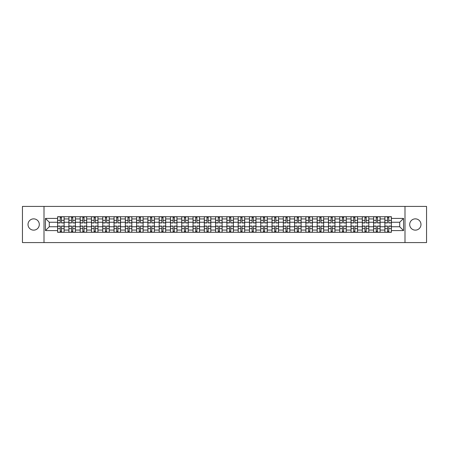 <?xml version="1.0" encoding="UTF-8"?>
<svg xmlns="http://www.w3.org/2000/svg" width="449" height="449" viewBox="0 0 449 449"><rect width="100%" height="100%" fill="white"/><g stroke="black" fill="none" stroke-linecap="round" stroke-linejoin="round"><path stroke-width="0.67" d="M415.336 218.859A5.641 5.641 0 0 0 409.696 224.5A5.641 5.641 0 0 0 415.336 230.141A5.641 5.641 0 0 0 420.982 224.5A5.641 5.641 0 0 0 415.336 218.859M33.664 218.859A5.641 5.641 0 0 0 28.018 224.5A5.641 5.641 0 0 0 33.664 230.141A5.641 5.641 0 0 0 39.304 224.5A5.641 5.641 0 0 0 33.664 218.859M404.992 242.583L426.55 242.583L426.55 206.417L22.45 206.417L22.45 242.583L404.992 242.583L404.992 206.417M68.893 232.279L68.893 218.932L64.117 218.932L64.117 232.279M64.117 218.932L64.117 216.721M68.893 218.932L68.893 216.721M75.404 216.721L75.404 232.279M80.18 232.279L80.18 216.721M86.691 216.721L86.691 232.279M91.461 232.279L91.461 216.721M97.972 216.721L97.972 232.279M102.748 232.279L102.748 216.721M109.259 216.721L109.259 232.279M114.035 232.279L114.035 216.721M120.545 216.721L120.545 232.279M125.322 232.279L125.322 216.721M131.832 216.721L131.832 232.279M136.603 232.279L136.603 216.721M143.113 216.721L143.113 232.279M147.889 232.279L147.889 216.721M154.4 216.721L154.4 232.279M159.176 232.279L159.176 216.721M165.687 216.721L165.687 232.279M170.463 232.279L170.463 216.721M176.973 216.721L176.973 232.279M181.744 232.279L181.744 216.721M188.254 216.721L188.254 232.279M193.031 232.279L193.031 216.721M199.541 216.721L199.541 232.279M204.317 232.279L204.317 216.721M210.828 216.721L210.828 232.279M215.604 232.279L215.604 216.721M222.115 216.721L222.115 232.279M226.885 232.279L226.885 216.721M233.396 216.721L233.396 232.279M238.172 232.279L238.172 216.721M244.683 216.721L244.683 232.279M249.459 232.279L249.459 216.721M255.969 216.721L255.969 232.279M260.746 232.279L260.746 216.721M267.256 216.721L267.256 232.279M272.027 232.279L272.027 216.721M278.537 216.721L278.537 232.279M283.313 232.279L283.313 216.721M289.824 216.721L289.824 232.279M294.6 232.279L294.6 216.721M301.111 216.721L301.111 232.279M305.887 232.279L305.887 216.721M312.397 216.721L312.397 232.279M317.168 232.279L317.168 216.721M323.678 216.721L323.678 232.279M328.455 232.279L328.455 216.721M334.965 216.721L334.965 232.279M339.741 232.279L339.741 216.721M346.252 216.721L346.252 232.279M351.028 232.279L351.028 216.721M357.539 216.721L357.539 232.279M362.309 232.279L362.309 216.721M368.82 216.721L368.82 232.279M373.596 232.279L373.596 216.721M380.107 216.721L380.107 232.279M384.883 232.279L384.883 216.721M384.883 226.745L380.107 226.745M373.596 226.745L368.82 226.745M362.309 226.745L357.539 226.745M351.028 226.745L346.252 226.745M339.741 226.745L334.965 226.745M328.455 226.745L323.678 226.745M317.168 226.745L312.397 226.745M305.887 226.745L301.111 226.745M294.6 226.745L289.824 226.745M283.313 226.745L278.537 226.745M272.027 226.745L267.256 226.745M260.746 226.745L255.969 226.745M249.459 226.745L244.683 226.745M238.172 226.745L233.396 226.745M226.885 226.745L222.115 226.745M215.604 226.745L210.828 226.745M204.317 226.745L199.541 226.745M193.031 226.745L188.254 226.745M181.744 226.745L176.973 226.745M170.463 226.745L165.687 226.745M159.176 226.745L154.4 226.745M147.889 226.745L143.113 226.745M136.603 226.745L131.832 226.745M125.322 226.745L120.545 226.745M114.035 226.745L109.259 226.745M102.748 226.745L97.972 226.745M91.461 226.745L86.691 226.745M80.18 226.745L75.404 226.745M68.893 226.745L64.117 226.745M384.883 222.255L380.107 222.255M373.596 222.255L368.82 222.255M362.309 222.255L357.539 222.255M351.028 222.255L346.252 222.255M339.741 222.255L334.965 222.255M328.455 222.255L323.678 222.255M317.168 222.255L312.397 222.255M305.887 222.255L301.111 222.255M294.6 222.255L289.824 222.255M283.313 222.255L278.537 222.255M272.027 222.255L267.256 222.255M260.746 222.255L255.969 222.255M249.459 222.255L244.683 222.255M238.172 222.255L233.396 222.255M226.885 222.255L222.115 222.255M215.604 222.255L210.828 222.255M204.317 222.255L199.541 222.255M193.031 222.255L188.254 222.255M181.744 222.255L176.973 222.255M170.463 222.255L165.687 222.255M159.176 222.255L154.4 222.255M147.889 222.255L143.113 222.255M136.603 222.255L131.832 222.255M125.322 222.255L120.545 222.255M114.035 222.255L109.259 222.255M102.748 222.255L97.972 222.255M91.461 222.255L86.691 222.255M80.18 222.255L75.404 222.255M68.893 222.255L64.117 222.255M49.289 226.745L57.607 226.745L57.607 222.255L49.289 222.255L49.289 226.745L45.456 230.578L45.456 218.422L57.607 218.422L57.607 222.255M391.393 222.255L391.393 226.745L399.711 226.745L399.711 222.255L391.393 222.255L391.393 216.721L57.607 216.721L57.607 218.422M391.393 218.422L403.544 218.422L403.544 230.578L391.393 230.578L391.393 226.745M57.607 226.745L57.607 232.279L391.393 232.279L391.393 230.578M57.607 230.578L45.456 230.578M44.008 242.583L44.008 206.417M61.479 231.19L60.25 231.19M60.25 217.81L61.479 217.81M72.766 231.19L71.531 231.19M71.531 217.81L72.766 217.81M84.047 231.19L82.818 231.19M82.818 217.81L84.047 217.81M95.334 231.19L94.105 231.19M94.105 217.81L95.334 217.81M106.621 231.19L105.392 231.19M105.392 217.81L106.621 217.81M117.907 231.19L116.673 231.19M116.673 217.81L117.907 217.81M129.189 231.19L127.959 231.19M127.959 217.81L129.189 217.81M140.475 231.19L139.246 231.19M139.246 217.81L140.475 217.81M151.762 231.19L150.533 231.19M150.533 217.81L151.762 217.81M163.043 231.19L161.814 231.19M161.814 217.81L163.043 217.81M174.33 231.19L173.101 231.19M173.101 217.81L174.33 217.81M185.617 231.19L184.387 231.19M184.387 217.81L185.617 217.81M196.903 231.19L195.674 231.19M195.674 217.81L196.903 217.81M208.184 231.19L206.955 231.19M206.955 217.81L208.184 217.81M219.471 231.19L218.242 231.19M218.242 217.81L219.471 217.81M230.758 231.19L229.529 231.19M229.529 217.81L230.758 217.81M242.045 231.19L240.816 231.19M240.816 217.81L242.045 217.81M253.326 231.19L252.097 231.19M252.097 217.81L253.326 217.81M264.613 231.19L263.383 231.19M263.383 217.81L264.613 217.81M275.899 231.19L274.67 231.19M274.67 217.81L275.899 217.81M287.186 231.19L285.957 231.19M285.957 217.81L287.186 217.81M298.467 231.19L297.238 231.19M297.238 217.81L298.467 217.81M309.754 231.19L308.525 231.19M308.525 217.81L309.754 217.81M321.041 231.19L319.811 231.19M319.811 217.81L321.041 217.81M332.327 231.19L331.093 231.19M331.093 217.81L332.327 217.81M343.608 231.19L342.379 231.19M342.379 217.81L343.608 217.81M354.895 231.19L353.666 231.19M353.666 217.81L354.895 217.81M366.182 231.19L364.953 231.19M364.953 217.81L366.182 217.81M377.469 231.19L376.234 231.19M376.234 217.81L377.469 217.81M388.75 231.19L387.521 231.19M387.521 217.81L388.75 217.81M45.456 218.422L49.289 222.255M399.711 226.745L403.544 230.578M399.711 222.255L403.544 218.422M61.479 222.945L61.479 216.794L64.084 216.794L64.084 222.945L61.479 222.945M60.25 217.737L61.479 217.737M62.529 216.794L57.646 216.794L57.646 222.945L60.25 222.945L60.25 216.794L59.201 216.794M60.25 226.055L60.25 232.206L57.646 232.206L57.646 226.055L60.25 226.055M61.479 231.263L60.25 231.263M59.201 232.206L64.084 232.206L64.084 226.055L61.479 226.055L61.479 232.206L62.529 232.206M72.766 222.945L72.766 216.794L75.37 216.794L75.37 222.945L72.766 222.945M71.531 217.737L72.766 217.737M73.81 216.794L68.927 216.794L68.927 222.945L71.531 222.945L71.531 216.794L70.487 216.794M84.047 222.945L84.047 216.794L86.651 216.794L86.651 222.945L84.047 222.945M82.818 217.737L84.047 217.737M85.097 216.794L80.214 216.794L80.214 222.945L82.818 222.945L82.818 216.794L81.769 216.794M71.531 226.055L71.531 232.206L68.927 232.206L68.927 226.055L71.531 226.055M72.766 231.263L71.531 231.263M70.487 232.206L75.37 232.206L75.37 226.055L72.766 226.055L72.766 232.206L73.81 232.206M82.818 226.055L82.818 232.206L80.214 232.206L80.214 226.055L82.818 226.055M84.047 231.263L82.818 231.263M81.769 232.206L86.651 232.206L86.651 226.055L84.047 226.055L84.047 232.206L85.097 232.206M95.334 222.945L95.334 216.794L97.938 216.794L97.938 222.945L95.334 222.945M94.105 217.737L95.334 217.737M96.383 216.794L91.501 216.794L91.501 222.945L94.105 222.945L94.105 216.794L93.055 216.794M106.621 222.945L106.621 216.794L109.225 216.794L109.225 222.945L106.621 222.945M105.392 217.737L106.621 217.737M107.67 216.794L102.787 216.794L102.787 222.945L105.392 222.945L105.392 216.794L104.342 216.794M117.907 222.945L117.907 216.794L120.512 216.794L120.512 222.945L117.907 222.945M116.673 217.737L117.907 217.737M118.951 216.794L114.068 216.794L114.068 222.945L116.673 222.945L116.673 216.794L115.629 216.794M94.105 226.055L94.105 232.206L91.501 232.206L91.501 226.055L94.105 226.055M95.334 231.263L94.105 231.263M93.055 232.206L97.938 232.206L97.938 226.055L95.334 226.055L95.334 232.206L96.383 232.206M105.392 226.055L105.392 232.206L102.787 232.206L102.787 226.055L105.392 226.055M106.621 231.263L105.392 231.263M104.342 232.206L109.225 232.206L109.225 226.055L106.621 226.055L106.621 232.206L107.67 232.206M116.673 226.055L116.673 232.206L114.068 232.206L114.068 226.055L116.673 226.055M117.907 231.263L116.673 231.263M115.629 232.206L120.512 232.206L120.512 226.055L117.907 226.055L117.907 232.206L118.951 232.206M129.189 222.945L129.189 216.794L131.793 216.794L131.793 222.945L129.189 222.945M127.959 217.737L129.189 217.737M130.238 216.794L125.355 216.794L125.355 222.945L127.959 222.945L127.959 216.794L126.91 216.794M127.959 226.055L127.959 232.206L125.355 232.206L125.355 226.055L127.959 226.055M129.189 231.263L127.959 231.263M126.91 232.206L131.793 232.206L131.793 226.055L129.189 226.055L129.189 232.206L130.238 232.206M140.475 222.945L140.475 216.794L143.079 216.794L143.079 222.945L140.475 222.945M139.246 217.737L140.475 217.737M141.525 216.794L136.642 216.794L136.642 222.945L139.246 222.945L139.246 216.794L138.197 216.794M139.246 226.055L139.246 232.206L136.642 232.206L136.642 226.055L139.246 226.055M140.475 231.263L139.246 231.263M138.197 232.206L143.079 232.206L143.079 226.055L140.475 226.055L140.475 232.206L141.525 232.206M151.762 222.945L151.762 216.794L154.366 216.794L154.366 222.945L151.762 222.945M150.533 217.737L151.762 217.737M152.812 216.794L147.929 216.794L147.929 222.945L150.533 222.945L150.533 216.794L149.483 216.794M150.533 226.055L150.533 232.206L147.929 232.206L147.929 226.055L150.533 226.055M151.762 231.263L150.533 231.263M149.483 232.206L154.366 232.206L154.366 226.055L151.762 226.055L151.762 232.206L152.812 232.206M163.043 222.945L163.043 216.794L165.653 216.794L165.653 222.945L163.043 222.945M161.814 217.737L163.043 217.737M164.093 216.794L159.21 216.794L159.21 222.945L161.814 222.945L161.814 216.794L160.764 216.794M161.814 226.055L161.814 232.206L159.21 232.206L159.21 226.055L161.814 226.055M163.043 231.263L161.814 231.263M160.764 232.206L165.653 232.206L165.653 226.055L163.043 226.055L163.043 232.206L164.093 232.206M174.33 222.945L174.33 216.794L176.934 216.794L176.934 222.945L174.33 222.945M173.101 217.737L174.33 217.737M175.379 216.794L170.497 216.794L170.497 222.945L173.101 222.945L173.101 216.794L172.051 216.794M173.101 226.055L173.101 232.206L170.497 232.206L170.497 226.055L173.101 226.055M174.33 231.263L173.101 231.263M172.051 232.206L176.934 232.206L176.934 226.055L174.33 226.055L174.33 232.206L175.379 232.206M185.617 222.945L185.617 216.794L188.221 216.794L188.221 222.945L185.617 222.945M184.387 217.737L185.617 217.737M186.666 216.794L181.783 216.794L181.783 222.945L184.387 222.945L184.387 216.794L183.338 216.794M184.387 226.055L184.387 232.206L181.783 232.206L181.783 226.055L184.387 226.055M185.617 231.263L184.387 231.263M183.338 232.206L188.221 232.206L188.221 226.055L185.617 226.055L185.617 232.206L186.666 232.206M196.903 222.945L196.903 216.794L199.508 216.794L199.508 222.945L196.903 222.945M195.674 217.737L196.903 217.737M197.953 216.794L193.07 216.794L193.07 222.945L195.674 222.945L195.674 216.794L194.625 216.794M195.674 226.055L195.674 232.206L193.07 232.206L193.07 226.055L195.674 226.055M196.903 231.263L195.674 231.263M194.625 232.206L199.508 232.206L199.508 226.055L196.903 226.055L196.903 232.206L197.953 232.206M208.184 222.945L208.184 216.794L210.789 216.794L210.789 222.945L208.184 222.945M206.955 217.737L208.184 217.737M209.234 216.794L204.351 216.794L204.351 222.945L206.955 222.945L206.955 216.794L205.906 216.794M206.955 226.055L206.955 232.206L204.351 232.206L204.351 226.055L206.955 226.055M208.184 231.263L206.955 231.263M205.906 232.206L210.789 232.206L210.789 226.055L208.184 226.055L208.184 232.206L209.234 232.206M219.471 222.945L219.471 216.794L222.075 216.794L222.075 222.945L219.471 222.945M218.242 217.737L219.471 217.737M220.521 216.794L215.638 216.794L215.638 222.945L218.242 222.945L218.242 216.794L217.193 216.794M218.242 226.055L218.242 232.206L215.638 232.206L215.638 226.055L218.242 226.055M219.471 231.263L218.242 231.263M217.193 232.206L222.075 232.206L222.075 226.055L219.471 226.055L219.471 232.206L220.521 232.206M230.758 222.945L230.758 216.794L233.362 216.794L233.362 222.945L230.758 222.945M229.529 217.737L230.758 217.737M231.807 216.794L226.925 216.794L226.925 222.945L229.529 222.945L229.529 216.794L228.479 216.794M229.529 226.055L229.529 232.206L226.925 232.206L226.925 226.055L229.529 226.055M230.758 231.263L229.529 231.263M228.479 232.206L233.362 232.206L233.362 226.055L230.758 226.055L230.758 232.206L231.807 232.206M242.045 222.945L242.045 216.794L244.649 216.794L244.649 222.945L242.045 222.945M240.816 217.737L242.045 217.737M243.094 216.794L238.211 216.794L238.211 222.945L240.816 222.945L240.816 216.794L239.766 216.794M240.816 226.055L240.816 232.206L238.211 232.206L238.211 226.055L240.816 226.055M242.045 231.263L240.816 231.263M239.766 232.206L244.649 232.206L244.649 226.055L242.045 226.055L242.045 232.206L243.094 232.206M253.326 222.945L253.326 216.794L255.93 216.794L255.93 222.945L253.326 222.945M252.097 217.737L253.326 217.737M254.375 216.794L249.492 216.794L249.492 222.945L252.097 222.945L252.097 216.794L251.047 216.794M252.097 226.055L252.097 232.206L249.492 232.206L249.492 226.055L252.097 226.055M253.326 231.263L252.097 231.263M251.047 232.206L255.93 232.206L255.93 226.055L253.326 226.055L253.326 232.206L254.375 232.206M264.613 222.945L264.613 216.794L267.217 216.794L267.217 222.945L264.613 222.945M263.383 217.737L264.613 217.737M265.662 216.794L260.779 216.794L260.779 222.945L263.383 222.945L263.383 216.794L262.334 216.794M263.383 226.055L263.383 232.206L260.779 232.206L260.779 226.055L263.383 226.055M264.613 231.263L263.383 231.263M262.334 232.206L267.217 232.206L267.217 226.055L264.613 226.055L264.613 232.206L265.662 232.206M275.899 222.945L275.899 216.794L278.503 216.794L278.503 222.945L275.899 222.945M274.67 217.737L275.899 217.737M276.949 216.794L272.066 216.794L272.066 222.945L274.67 222.945L274.67 216.794L273.621 216.794M274.67 226.055L274.67 232.206L272.066 232.206L272.066 226.055L274.67 226.055M275.899 231.263L274.67 231.263M273.621 232.206L278.503 232.206L278.503 226.055L275.899 226.055L275.899 232.206L276.949 232.206M287.186 222.945L287.186 216.794L289.79 216.794L289.79 222.945L287.186 222.945M285.957 217.737L287.186 217.737M288.236 216.794L283.347 216.794L283.347 222.945L285.957 222.945L285.957 216.794L284.907 216.794M285.957 226.055L285.957 232.206L283.347 232.206L283.347 226.055L285.957 226.055M287.186 231.263L285.957 231.263M284.907 232.206L289.79 232.206L289.79 226.055L287.186 226.055L287.186 232.206L288.236 232.206M298.467 222.945L298.467 216.794L301.071 216.794L301.071 222.945L298.467 222.945M297.238 217.737L298.467 217.737M299.517 216.794L294.634 216.794L294.634 222.945L297.238 222.945L297.238 216.794L296.188 216.794M297.238 226.055L297.238 232.206L294.634 232.206L294.634 226.055L297.238 226.055M298.467 231.263L297.238 231.263M296.188 232.206L301.071 232.206L301.071 226.055L298.467 226.055L298.467 232.206L299.517 232.206M309.754 222.945L309.754 216.794L312.358 216.794L312.358 222.945L309.754 222.945M308.525 217.737L309.754 217.737M310.803 216.794L305.921 216.794L305.921 222.945L308.525 222.945L308.525 216.794L307.475 216.794M308.525 226.055L308.525 232.206L305.921 232.206L305.921 226.055L308.525 226.055M309.754 231.263L308.525 231.263M307.475 232.206L312.358 232.206L312.358 226.055L309.754 226.055L309.754 232.206L310.803 232.206M321.041 222.945L321.041 216.794L323.645 216.794L323.645 222.945L321.041 222.945M319.811 217.737L321.041 217.737M322.09 216.794L317.207 216.794L317.207 222.945L319.811 222.945L319.811 216.794L318.762 216.794M319.811 226.055L319.811 232.206L317.207 232.206L317.207 226.055L319.811 226.055M321.041 231.263L319.811 231.263M318.762 232.206L323.645 232.206L323.645 226.055L321.041 226.055L321.041 232.206L322.09 232.206M332.327 222.945L332.327 216.794L334.932 216.794L334.932 222.945L332.327 222.945M331.093 217.737L332.327 217.737M333.371 216.794L328.488 216.794L328.488 222.945L331.093 222.945L331.093 216.794L330.049 216.794M331.093 226.055L331.093 232.206L328.488 232.206L328.488 226.055L331.093 226.055M332.327 231.263L331.093 231.263M330.049 232.206L334.932 232.206L334.932 226.055L332.327 226.055L332.327 232.206L333.371 232.206M343.608 222.945L343.608 216.794L346.213 216.794L346.213 222.945L343.608 222.945M342.379 217.737L343.608 217.737M344.658 216.794L339.775 216.794L339.775 222.945L342.379 222.945L342.379 216.794L341.33 216.794M342.379 226.055L342.379 232.206L339.775 232.206L339.775 226.055L342.379 226.055M343.608 231.263L342.379 231.263M341.33 232.206L346.213 232.206L346.213 226.055L343.608 226.055L343.608 232.206L344.658 232.206M354.895 222.945L354.895 216.794L357.499 216.794L357.499 222.945L354.895 222.945M353.666 217.737L354.895 217.737M355.945 216.794L351.062 216.794L351.062 222.945L353.666 222.945L353.666 216.794L352.617 216.794M353.666 226.055L353.666 232.206L351.062 232.206L351.062 226.055L353.666 226.055M354.895 231.263L353.666 231.263M352.617 232.206L357.499 232.206L357.499 226.055L354.895 226.055L354.895 232.206L355.945 232.206M366.182 222.945L366.182 216.794L368.786 216.794L368.786 222.945L366.182 222.945M364.953 217.737L366.182 217.737M367.231 216.794L362.349 216.794L362.349 222.945L364.953 222.945L364.953 216.794L363.903 216.794M364.953 226.055L364.953 232.206L362.349 232.206L362.349 226.055L364.953 226.055M366.182 231.263L364.953 231.263M363.903 232.206L368.786 232.206L368.786 226.055L366.182 226.055L366.182 232.206L367.231 232.206M377.469 222.945L377.469 216.794L380.073 216.794L380.073 222.945L377.469 222.945M376.234 217.737L377.469 217.737M378.513 216.794L373.63 216.794L373.63 222.945L376.234 222.945L376.234 216.794L375.19 216.794M376.234 226.055L376.234 232.206L373.63 232.206L373.63 226.055L376.234 226.055M377.469 231.263L376.234 231.263M375.19 232.206L380.073 232.206L380.073 226.055L377.469 226.055L377.469 232.206L378.513 232.206M388.75 222.945L388.75 216.794L391.354 216.794L391.354 222.945L388.75 222.945M387.521 217.737L388.75 217.737M389.799 216.794L384.916 216.794L384.916 222.945L387.521 222.945L387.521 216.794L386.471 216.794M387.521 226.055L387.521 232.206L384.916 232.206L384.916 226.055L387.521 226.055M388.75 231.263L387.521 231.263M386.471 232.206L391.354 232.206L391.354 226.055L388.75 226.055L388.75 232.206L389.799 232.206M373.596 218.932L368.82 218.932M362.309 218.932L357.539 218.932M351.028 218.932L346.252 218.932M339.741 218.932L334.965 218.932M328.455 218.932L323.678 218.932M317.168 218.932L312.397 218.932M305.887 218.932L301.111 218.932M294.6 218.932L289.824 218.932M283.313 218.932L278.537 218.932M272.027 218.932L267.256 218.932M260.746 218.932L255.969 218.932M249.459 218.932L244.683 218.932M238.172 218.932L233.396 218.932M226.885 218.932L222.115 218.932M215.604 218.932L210.828 218.932M204.317 218.932L199.541 218.932M193.031 218.932L188.254 218.932M181.744 218.932L176.973 218.932M170.463 218.932L165.687 218.932M159.176 218.932L154.4 218.932M147.889 218.932L143.113 218.932M136.603 218.932L131.832 218.932M125.322 218.932L120.545 218.932M114.035 218.932L109.259 218.932M102.748 218.932L97.972 218.932M91.461 218.932L86.691 218.932M80.18 218.932L75.404 218.932M384.883 218.932L380.107 218.932M373.596 230.068L368.82 230.068M362.309 230.068L357.539 230.068M351.028 230.068L346.252 230.068M339.741 230.068L334.965 230.068M328.455 230.068L323.678 230.068M317.168 230.068L312.397 230.068M305.887 230.068L301.111 230.068M294.6 230.068L289.824 230.068M283.313 230.068L278.537 230.068M272.027 230.068L267.256 230.068M260.746 230.068L255.969 230.068M249.459 230.068L244.683 230.068M238.172 230.068L233.396 230.068M226.885 230.068L222.115 230.068M215.604 230.068L210.828 230.068M204.317 230.068L199.541 230.068M193.031 230.068L188.254 230.068M181.744 230.068L176.973 230.068M170.463 230.068L165.687 230.068M159.176 230.068L154.4 230.068M147.889 230.068L143.113 230.068M136.603 230.068L131.832 230.068M125.322 230.068L120.545 230.068M114.035 230.068L109.259 230.068M102.748 230.068L97.972 230.068M91.461 230.068L86.691 230.068M80.18 230.068L75.404 230.068M68.893 230.068L64.117 230.068M384.883 230.068L380.107 230.068M61.479 222.794L64.084 222.794M61.479 220.347L64.084 220.347M57.646 222.794L60.25 222.794M57.646 220.347L60.25 220.347M60.25 226.206L57.646 226.206M60.25 228.653L57.646 228.653M64.084 226.206L61.479 226.206M64.084 228.653L61.479 228.653M72.766 222.794L75.37 222.794M72.766 220.347L75.37 220.347M68.927 222.794L71.531 222.794M68.927 220.347L71.531 220.347M84.047 222.794L86.651 222.794M84.047 220.347L86.651 220.347M80.214 222.794L82.818 222.794M80.214 220.347L82.818 220.347M71.531 226.206L68.927 226.206M71.531 228.653L68.927 228.653M75.37 226.206L72.766 226.206M75.37 228.653L72.766 228.653M82.818 226.206L80.214 226.206M82.818 228.653L80.214 228.653M86.651 226.206L84.047 226.206M86.651 228.653L84.047 228.653M95.334 222.794L97.938 222.794M95.334 220.347L97.938 220.347M91.501 222.794L94.105 222.794M91.501 220.347L94.105 220.347M106.621 222.794L109.225 222.794M106.621 220.347L109.225 220.347M102.787 222.794L105.392 222.794M102.787 220.347L105.392 220.347M117.907 222.794L120.512 222.794M117.907 220.347L120.512 220.347M114.068 222.794L116.673 222.794M114.068 220.347L116.673 220.347M94.105 226.206L91.501 226.206M94.105 228.653L91.501 228.653M97.938 226.206L95.334 226.206M97.938 228.653L95.334 228.653M105.392 226.206L102.787 226.206M105.392 228.653L102.787 228.653M109.225 226.206L106.621 226.206M109.225 228.653L106.621 228.653M116.673 226.206L114.068 226.206M116.673 228.653L114.068 228.653M120.512 226.206L117.907 226.206M120.512 228.653L117.907 228.653M129.189 222.794L131.793 222.794M129.189 220.347L131.793 220.347M125.355 222.794L127.959 222.794M125.355 220.347L127.959 220.347M127.959 226.206L125.355 226.206M127.959 228.653L125.355 228.653M131.793 226.206L129.189 226.206M131.793 228.653L129.189 228.653M140.475 222.794L143.079 222.794M140.475 220.347L143.079 220.347M136.642 222.794L139.246 222.794M136.642 220.347L139.246 220.347M139.246 226.206L136.642 226.206M139.246 228.653L136.642 228.653M143.079 226.206L140.475 226.206M143.079 228.653L140.475 228.653M151.762 222.794L154.366 222.794M151.762 220.347L154.366 220.347M147.929 222.794L150.533 222.794M147.929 220.347L150.533 220.347M150.533 226.206L147.929 226.206M150.533 228.653L147.929 228.653M154.366 226.206L151.762 226.206M154.366 228.653L151.762 228.653M163.043 222.794L165.653 222.794M163.043 220.347L165.653 220.347M159.21 222.794L161.814 222.794M159.21 220.347L161.814 220.347M161.814 226.206L159.21 226.206M161.814 228.653L159.21 228.653M165.653 226.206L163.043 226.206M165.653 228.653L163.043 228.653M174.33 222.794L176.934 222.794M174.33 220.347L176.934 220.347M170.497 222.794L173.101 222.794M170.497 220.347L173.101 220.347M173.101 226.206L170.497 226.206M173.101 228.653L170.497 228.653M176.934 226.206L174.33 226.206M176.934 228.653L174.33 228.653M185.617 222.794L188.221 222.794M185.617 220.347L188.221 220.347M181.783 222.794L184.387 222.794M181.783 220.347L184.387 220.347M184.387 226.206L181.783 226.206M184.387 228.653L181.783 228.653M188.221 226.206L185.617 226.206M188.221 228.653L185.617 228.653M196.903 222.794L199.508 222.794M196.903 220.347L199.508 220.347M193.07 222.794L195.674 222.794M193.07 220.347L195.674 220.347M195.674 226.206L193.07 226.206M195.674 228.653L193.07 228.653M199.508 226.206L196.903 226.206M199.508 228.653L196.903 228.653M208.184 222.794L210.789 222.794M208.184 220.347L210.789 220.347M204.351 222.794L206.955 222.794M204.351 220.347L206.955 220.347M206.955 226.206L204.351 226.206M206.955 228.653L204.351 228.653M210.789 226.206L208.184 226.206M210.789 228.653L208.184 228.653M219.471 222.794L222.075 222.794M219.471 220.347L222.075 220.347M215.638 222.794L218.242 222.794M215.638 220.347L218.242 220.347M218.242 226.206L215.638 226.206M218.242 228.653L215.638 228.653M222.075 226.206L219.471 226.206M222.075 228.653L219.471 228.653M230.758 222.794L233.362 222.794M230.758 220.347L233.362 220.347M226.925 222.794L229.529 222.794M226.925 220.347L229.529 220.347M229.529 226.206L226.925 226.206M229.529 228.653L226.925 228.653M233.362 226.206L230.758 226.206M233.362 228.653L230.758 228.653M242.045 222.794L244.649 222.794M242.045 220.347L244.649 220.347M238.211 222.794L240.816 222.794M238.211 220.347L240.816 220.347M240.816 226.206L238.211 226.206M240.816 228.653L238.211 228.653M244.649 226.206L242.045 226.206M244.649 228.653L242.045 228.653M253.326 222.794L255.93 222.794M253.326 220.347L255.93 220.347M249.492 222.794L252.097 222.794M249.492 220.347L252.097 220.347M252.097 226.206L249.492 226.206M252.097 228.653L249.492 228.653M255.93 226.206L253.326 226.206M255.93 228.653L253.326 228.653M264.613 222.794L267.217 222.794M264.613 220.347L267.217 220.347M260.779 222.794L263.383 222.794M260.779 220.347L263.383 220.347M263.383 226.206L260.779 226.206M263.383 228.653L260.779 228.653M267.217 226.206L264.613 226.206M267.217 228.653L264.613 228.653M275.899 222.794L278.503 222.794M275.899 220.347L278.503 220.347M272.066 222.794L274.67 222.794M272.066 220.347L274.67 220.347M274.67 226.206L272.066 226.206M274.67 228.653L272.066 228.653M278.503 226.206L275.899 226.206M278.503 228.653L275.899 228.653M287.186 222.794L289.79 222.794M287.186 220.347L289.79 220.347M283.347 222.794L285.957 222.794M283.347 220.347L285.957 220.347M285.957 226.206L283.347 226.206M285.957 228.653L283.347 228.653M289.79 226.206L287.186 226.206M289.79 228.653L287.186 228.653M298.467 222.794L301.071 222.794M298.467 220.347L301.071 220.347M294.634 222.794L297.238 222.794M294.634 220.347L297.238 220.347M297.238 226.206L294.634 226.206M297.238 228.653L294.634 228.653M301.071 226.206L298.467 226.206M301.071 228.653L298.467 228.653M309.754 222.794L312.358 222.794M309.754 220.347L312.358 220.347M305.921 222.794L308.525 222.794M305.921 220.347L308.525 220.347M308.525 226.206L305.921 226.206M308.525 228.653L305.921 228.653M312.358 226.206L309.754 226.206M312.358 228.653L309.754 228.653M321.041 222.794L323.645 222.794M321.041 220.347L323.645 220.347M317.207 222.794L319.811 222.794M317.207 220.347L319.811 220.347M319.811 226.206L317.207 226.206M319.811 228.653L317.207 228.653M323.645 226.206L321.041 226.206M323.645 228.653L321.041 228.653M332.327 222.794L334.932 222.794M332.327 220.347L334.932 220.347M328.488 222.794L331.093 222.794M328.488 220.347L331.093 220.347M331.093 226.206L328.488 226.206M331.093 228.653L328.488 228.653M334.932 226.206L332.327 226.206M334.932 228.653L332.327 228.653M343.608 222.794L346.213 222.794M343.608 220.347L346.213 220.347M339.775 222.794L342.379 222.794M339.775 220.347L342.379 220.347M342.379 226.206L339.775 226.206M342.379 228.653L339.775 228.653M346.213 226.206L343.608 226.206M346.213 228.653L343.608 228.653M354.895 222.794L357.499 222.794M354.895 220.347L357.499 220.347M351.062 222.794L353.666 222.794M351.062 220.347L353.666 220.347M353.666 226.206L351.062 226.206M353.666 228.653L351.062 228.653M357.499 226.206L354.895 226.206M357.499 228.653L354.895 228.653M366.182 222.794L368.786 222.794M366.182 220.347L368.786 220.347M362.349 222.794L364.953 222.794M362.349 220.347L364.953 220.347M364.953 226.206L362.349 226.206M364.953 228.653L362.349 228.653M368.786 226.206L366.182 226.206M368.786 228.653L366.182 228.653M377.469 222.794L380.073 222.794M377.469 220.347L380.073 220.347M373.63 222.794L376.234 222.794M373.63 220.347L376.234 220.347M376.234 226.206L373.63 226.206M376.234 228.653L373.63 228.653M380.073 226.206L377.469 226.206M380.073 228.653L377.469 228.653M388.75 222.794L391.354 222.794M388.75 220.347L391.354 220.347M384.916 222.794L387.521 222.794M384.916 220.347L387.521 220.347M387.521 226.206L384.916 226.206M387.521 228.653L384.916 228.653M391.354 226.206L388.75 226.206M391.354 228.653L388.75 228.653"/></g></svg>
